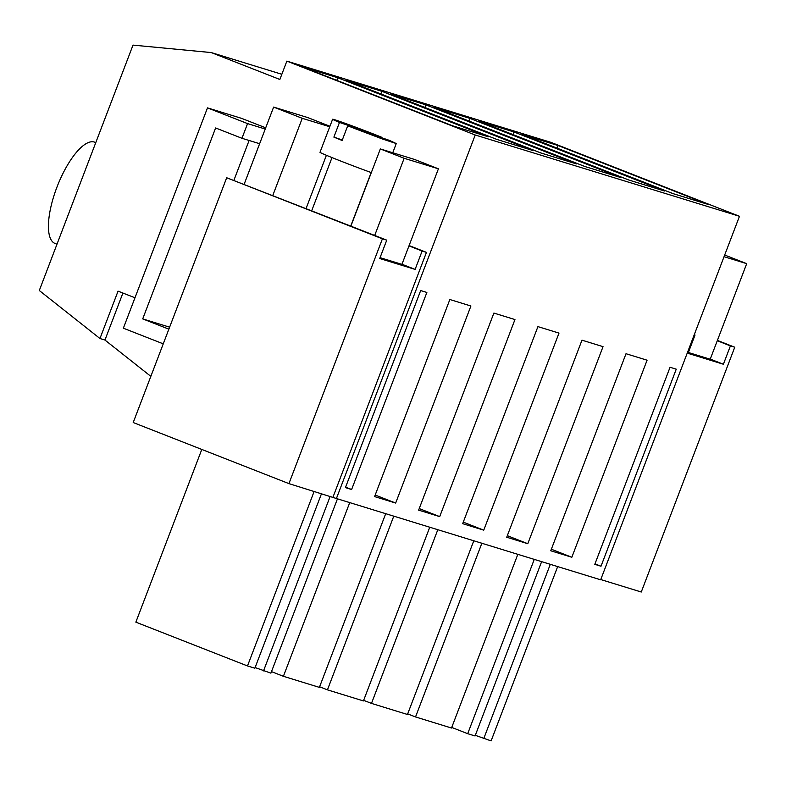 <?xml version="1.0" encoding="UTF-8"?>
<svg xmlns="http://www.w3.org/2000/svg" width="786" height="786" viewBox="0 0 786 786"><rect width="100%" height="100%" fill="white"/><g stroke="black" fill="none" stroke-linecap="round" stroke-linejoin="round"><path stroke-width="1.18" d="M329.933 126.271L307.866 117.615L273.626 107.083L244.161 184.229M326.396 155.284L306.068 208.516M401.921 264.371L438.411 168.813L414.595 159.47L380.345 148.937L350.89 226.093M163.252 343.846L123.363 328.194L207.484 107.879L241.734 118.421L265.707 127.813M233.933 180.22L249.103 140.488M168.862 329.157L142.708 318.9L215.619 127.961L241.96 138.287L247.57 123.599L265.236 129.032M207.484 107.879L247.57 123.599M374.706 235.427L404.161 158.281L380.345 148.937M273.626 107.083L302.246 118.313L272.791 195.459M142.708 318.9L169.619 327.173M302.246 118.313L329.747 126.762M404.161 158.281L438.411 168.813M241.96 138.287L259.626 143.72M321.523 493.637L254.861 668.208L247.492 665.948L314.154 491.378M201.796 449.445L135.85 622.158L247.492 665.948M337.459 498.835L270.905 673.15L255.106 667.569M263.526 670.88L330.189 496.31M717.392 340.417L734.753 347.216L641.268 592.015L600.759 579.547M475.225 134.996L336.418 498.511L600.661 579.813L739.479 216.288L551.114 142.413L286.861 61.112L475.225 134.996L739.479 216.288M336.418 498.511L288.934 483.616L133.207 422.534L226.682 177.744L382.418 238.826L288.934 483.616M694.264 334.698L695.04 335.003L688.035 353.366L723.405 364.242L711.949 359.752L688.359 352.492M734.753 347.216L730.41 345.889L723.405 364.242M730.41 345.889L717.274 340.731M695.04 335.003L694.244 334.757M351.617 489.511L426.867 292.451L420.677 290.545L345.427 487.605L351.617 489.511L345.594 487.153M561.292 554.022L550.76 550.78L626.01 353.72L647.084 360.204L571.835 557.264L561.292 554.022M483.744 530.167L462.679 523.682L537.929 326.622L558.993 333.107L483.744 530.167L463.268 522.13M504.425 316.316L514.958 319.558L439.708 516.608L418.633 510.134L493.883 313.074L504.425 316.316M506.724 537.231L581.974 340.171L603.039 346.655L527.789 543.716L506.724 537.231M385.13 499.827L374.598 496.585L449.847 299.525L470.912 306L395.663 503.06L385.13 499.827M676.255 369.174L601.005 566.234L594.806 564.328L670.055 367.268L676.255 369.174M409.103 245.566L426.454 252.375L332.979 497.165M122.901 293.04L104.951 340.053L99.96 338.52L39.3 290.515L133.011 45.107L211.238 52.564L279.855 79.474L286.861 61.112M99.96 338.52L118.057 291.144L134.976 297.776M426.454 252.375L422.121 251.039L415.116 269.401L379.736 258.515L386.751 240.152L382.418 238.826M386.751 240.152L226.682 177.744M415.116 269.401L403.66 264.902L380.07 257.651M408.975 245.88L422.121 251.039M104.951 340.053L150.843 376.366M451.734 727.433L467.699 733.692L534.264 559.386M541.633 561.646L475.068 735.961L467.699 733.692M557.667 566.588L491.112 740.893L475.314 735.323M483.744 738.624L550.298 564.319M271.475 671.627L283.402 676.304L319.381 687.377L385.71 513.68M283.402 676.304L349.731 502.608M363.653 700.336L371.483 703.401L437.812 529.705M371.483 703.401L407.462 714.474L473.791 540.778M319.607 686.777L327.448 689.853L393.776 516.156M327.448 689.853L363.427 700.925L429.755 527.229M407.688 713.885L415.529 716.95L481.857 543.254M415.529 716.95L451.508 728.023L517.836 554.327M211.238 52.564L281.83 74.287M488.381 136.813L452.795 125.868L302.217 66.81L337.803 77.755L488.381 136.813M425.884 104.852L576.462 163.91L540.876 152.965L390.298 93.907L425.884 104.852L424.892 107.476M381.849 91.304L532.427 150.362L496.831 139.417L346.253 80.359L381.849 91.304L380.846 93.927M628.957 180.063L478.379 121.005L513.965 131.96L664.553 191.008L628.957 180.063M469.93 118.401L620.508 177.459L584.922 166.514L434.344 107.456L469.93 118.401L468.928 121.024M522.425 134.553L558.011 145.508L708.589 204.566L673.003 193.611L522.425 134.553M571.835 557.264L551.359 549.227M439.708 516.608L419.233 508.581M527.789 543.716L507.314 535.679M395.663 503.06L375.187 495.033M601.005 566.234L594.982 563.876M56.975 244.23L55.02 243.464A54.391 18.776 -68.6 0 1 57.142 186.636A54.391 18.776 -68.6 0 1 94.271 142.04L95.774 142.61M337.803 77.755L336.801 80.368M513.965 131.96L512.973 134.573M558.011 145.508L557.009 148.122M710.21 359.222L746.7 263.664L724.682 255.028M724.053 256.698L746.7 263.664M371.316 172.596A34.063 0.835 -159.1 0 1 340.554 160.983A34.063 0.835 -159.1 0 1 320 152.297L332.616 119.246A34.063 0.835 20.9 0 0 339.483 122.429L333.883 137.118A34.063 0.835 20.9 0 0 342.116 140.468L347.726 125.78A34.063 0.835 20.9 0 0 353.169 127.931L382.409 138.994L396.262 143.553L389.463 140.399A615.399 15.032 20.9 0 0 376.081 135.821A615.399 15.032 20.9 0 0 386.565 140.163L378.164 137.216A615.399 15.032 20.9 0 0 365.107 131.979A509.2 12.438 20.9 0 0 347.726 125.78M380.994 137.501L381.181 137.029A34.063 0.835 20.9 0 0 375.708 134.868A34.063 0.835 20.9 0 0 332.616 119.246M352.649 127.529L352.855 126.998L339.483 122.429M352.855 126.998A596.613 14.58 20.9 0 0 342.313 122.636L350.713 125.583A614.78 15.022 20.9 0 0 363.79 130.83A615.399 15.032 20.9 0 0 381.181 137.029M363.554 131.429L363.79 130.83M342.293 139.996L333.883 137.118M392.754 152.749L396.262 143.553M311.708 210.727L331.997 157.583M350.752 226.034L371.179 172.537"/></g></svg>
